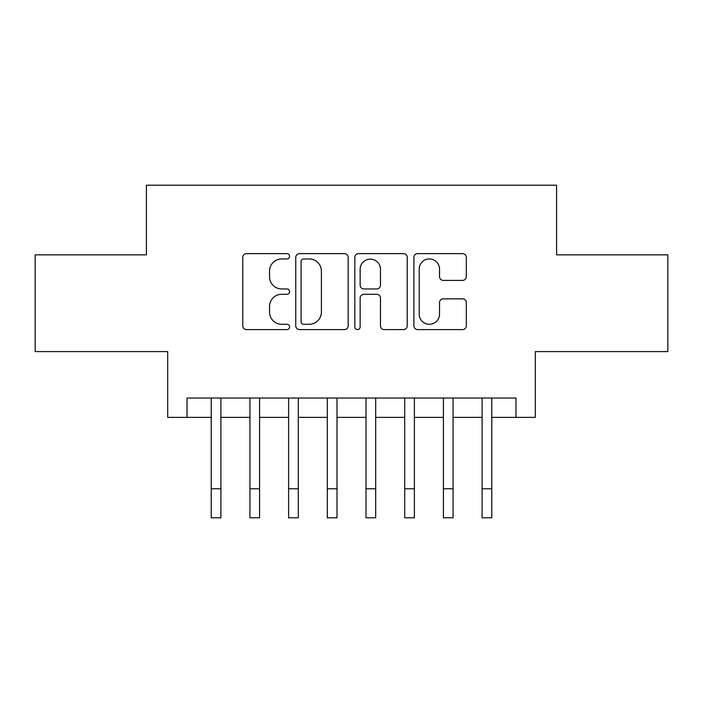 <?xml version="1.0" encoding="UTF-8"?>
<svg xmlns="http://www.w3.org/2000/svg" width="703" height="703" viewBox="0 0 703 703"><rect width="100%" height="100%" fill="white"/><g stroke="black" fill="none" stroke-linecap="round" stroke-linejoin="round"><path stroke-width="1.05" d="M289.583 256.287A2.663 2.663 0 0 0 286.929 253.634L246.568 253.634A3.796 3.796 0 0 0 242.772 257.43L242.772 325.805A3.796 3.796 0 0 0 246.568 329.602L286.929 329.602A2.663 2.663 0 0 0 289.583 326.939A2.663 2.663 0 0 0 286.929 324.285L281.701 324.285A12.153 12.153 0 0 1 269.548 312.123L269.548 306.429A12.153 12.153 0 0 1 281.701 294.276L286.929 294.276A2.663 2.663 0 0 0 289.583 291.613A2.663 2.663 0 0 0 286.929 288.959L281.701 288.959A12.153 12.153 0 0 1 269.548 276.806L269.548 271.103A12.153 12.153 0 0 1 281.701 258.95L286.929 258.95A2.663 2.663 0 0 0 289.583 256.287M462.504 280.409A3.796 3.796 0 0 0 466.309 276.613L466.309 257.43A3.796 3.796 0 0 0 462.504 253.634L417.687 253.634A3.796 3.796 0 0 0 413.891 257.43L413.891 325.805A3.796 3.796 0 0 0 417.687 329.602L462.504 329.602A3.796 3.796 0 0 0 466.309 325.805L466.309 302.633A3.796 3.796 0 0 0 462.504 298.837L443.329 298.837A3.796 3.796 0 0 0 439.524 302.633L439.524 314.118A10.158 10.158 0 0 1 429.366 324.285A10.158 10.158 0 0 1 419.208 314.118L419.208 269.108A10.158 10.158 0 0 1 429.366 258.95A10.158 10.158 0 0 1 439.524 269.108L439.524 276.613A3.796 3.796 0 0 0 443.329 280.409L462.504 280.409M187.033 417.38L187.033 398.03L515.967 398.03L515.967 417.38L535.308 417.38L535.308 351.597L667.85 351.597L667.85 254.855L556.591 254.855L556.591 185.197L146.409 185.197L146.409 254.855L35.15 254.855L35.15 351.597L167.692 351.597L167.692 417.38L211.225 417.38M348.178 257.43A3.796 3.796 0 0 0 344.382 253.634L299.557 253.634A3.796 3.796 0 0 0 295.761 257.43L295.761 325.805A3.796 3.796 0 0 0 299.557 329.602L344.382 329.602A3.796 3.796 0 0 0 348.178 325.805L348.178 257.43M358.618 253.634L403.443 253.634A3.796 3.796 0 0 1 407.239 257.43L407.239 325.805A3.796 3.796 0 0 1 403.443 329.602L384.26 329.602A3.796 3.796 0 0 1 380.464 325.805L380.464 298.072A3.796 3.796 0 0 0 376.667 294.276L363.943 294.276A3.796 3.796 0 0 0 360.138 298.072L360.138 326.939A2.663 2.663 0 0 1 357.484 329.602A2.663 2.663 0 0 1 354.822 326.939L354.822 257.43A3.796 3.796 0 0 1 358.618 253.634M220.9 417.38L249.916 417.38M259.592 417.38L288.617 417.38M298.292 417.38L327.317 417.38M336.992 417.38L366.008 417.38M375.683 417.38L404.708 417.38M414.383 417.38L443.408 417.38M453.084 417.38L482.1 417.38M491.775 417.38L515.967 417.38M303.731 258.95A2.663 2.663 0 0 0 301.077 261.613L301.077 321.623A2.663 2.663 0 0 0 303.731 324.285L309.241 324.285A12.153 12.153 0 0 0 321.394 312.123L321.394 271.103A12.153 12.153 0 0 0 309.241 258.95L303.731 258.95M380.464 269.302A10.158 10.158 0 0 0 370.305 259.143A10.158 10.158 0 0 0 360.138 269.302L360.138 285.154A3.796 3.796 0 0 0 363.943 288.959L376.667 288.959A3.796 3.796 0 0 0 380.464 285.154L380.464 269.302M211.225 488.778L220.9 488.778L220.9 517.803L211.225 517.803L211.225 398.03M220.9 488.778L220.9 398.03M249.916 488.778L259.592 488.778L259.592 517.803L249.916 517.803L249.916 398.03M259.592 488.778L259.592 398.03M288.617 488.778L298.292 488.778L298.292 517.803L288.617 517.803L288.617 398.03M298.292 488.778L298.292 398.03M327.317 488.778L336.992 488.778L336.992 517.803L327.317 517.803L327.317 398.03M336.992 488.778L336.992 398.03M366.008 488.778L375.683 488.778L375.683 517.803L366.008 517.803L366.008 398.03M375.683 488.778L375.683 398.03M404.708 488.778L414.383 488.778L414.383 517.803L404.708 517.803L404.708 398.03M414.383 488.778L414.383 398.03M443.408 488.778L453.084 488.778L453.084 517.803L443.408 517.803L443.408 398.03M453.084 488.778L453.084 398.03M482.1 488.778L491.775 488.778L491.775 517.803L482.1 517.803L482.1 398.03M491.775 488.778L491.775 398.03"/></g></svg>
